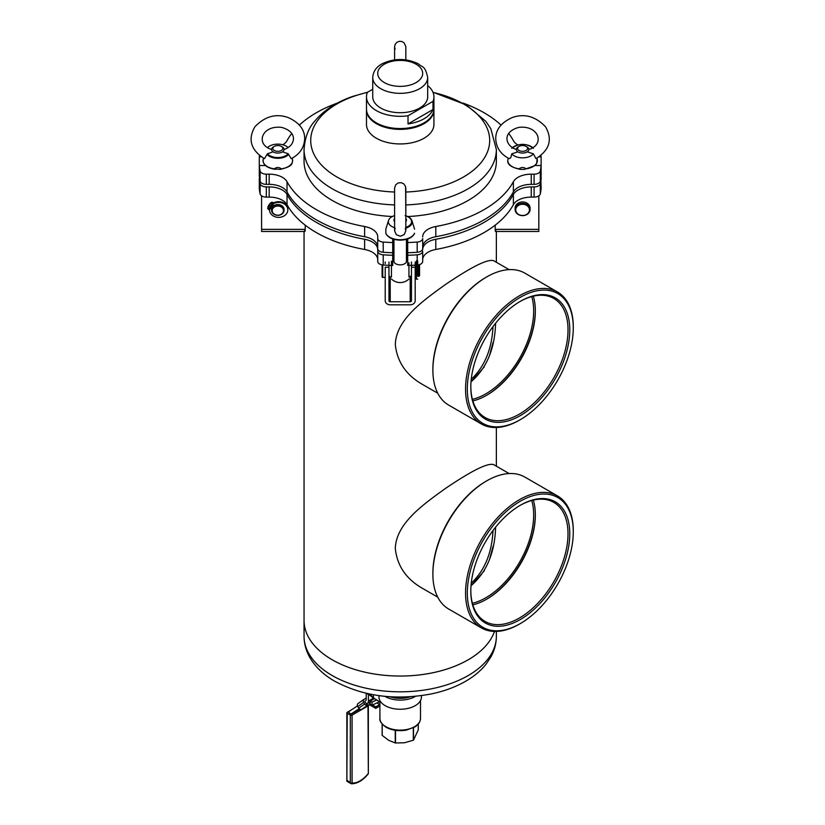 <?xml version="1.0" encoding="UTF-8"?>
<svg xmlns="http://www.w3.org/2000/svg" width="825" height="825" viewBox="0 0 825 825"><rect width="100%" height="100%" fill="white"/><g stroke="black" fill="none" stroke-linecap="round" stroke-linejoin="round"><path stroke-width="1.24" d="M493.01 326.587C491.917 349.016 484.667 366.589 471.24 379.304M493.01 530.506C491.917 552.946 484.667 570.518 471.24 583.223M332.217 659.783A96.154 55.512 180 0 1 304.054 620.534A96.154 55.512 0 0 0 432.919 672.736A96.154 55.512 0 0 0 494.495 631.434A96.154 55.512 180 0 1 428.062 673.664A96.154 55.512 180 0 1 332.217 659.783M493.082 546.294L489.586 559.154M484.347 570.714L471.013 585.75C486.657 572.199 494.856 552.678 495.598 527.165M493.082 342.375L489.586 355.235M484.347 366.785L471.013 381.82C486.657 368.28 494.856 348.748 495.598 323.235M472.405 399.352A67.619 39.043 120 0 0 533.672 310.994A67.619 39.043 120 0 0 531.743 296.577M509.108 269.62L493.762 260.762C488.132 258.586 472.003 266.527 445.397 284.573C421.895 301.414 396.041 320.038 395.309 344.592C397.165 361.886 406.189 375.138 422.4 384.368M472.405 603.281A67.619 39.043 120 0 0 533.672 514.924A67.619 39.043 120 0 0 531.743 500.507M509.108 473.54L493.762 464.681C488.132 462.516 472.003 470.456 445.397 488.503C421.895 505.343 396.041 523.968 395.309 548.522C397.165 565.806 406.189 579.067 422.4 588.297L437.745 597.156M520.297 419.667L519.42 420.173A76.178 43.983 -60 0 1 481.326 423.947L448.656 405.085A76.178 43.983 -60 0 1 435.157 386.791A76.178 43.983 -60 0 1 432.877 370.208A76.178 43.983 -60 0 1 486.74 276.911A76.178 43.983 -60 0 1 524.834 273.137L557.504 292.009A76.178 43.983 -60 0 1 573.282 326.875L573.282 327.896A74.931 43.261 -60 0 1 520.297 419.667A74.931 43.261 -60 0 1 469.559 405.384A74.931 43.261 -60 0 1 512.593 302.404A74.931 43.261 -60 0 1 573.282 327.896M481.326 423.947A76.178 43.983 -60 0 1 467.827 405.653A76.178 43.983 -60 0 1 491.782 320.533A76.178 43.983 -60 0 1 557.504 292.009M472.911 402.28A69.981 40.404 -60 0 1 470.817 387.049A69.981 40.404 -60 0 1 520.297 301.352A69.981 40.404 -60 0 1 569.549 324.503A69.981 40.404 -60 0 1 529.867 409.025A69.981 40.404 -60 0 1 472.911 402.28M535.342 310.551A69.981 40.404 -60 0 1 486.307 395.484M432.877 370.208L432.877 369.188A74.931 43.261 -60 0 1 485.863 277.427L486.74 276.911M533.311 296.175A68.733 39.682 -60 0 1 535.342 311.056A68.733 39.682 -60 0 1 486.74 395.227A68.733 39.682 -60 0 1 472.849 400.909M519.853 301.61A68.733 39.682 -60 0 1 553.781 298.454A68.733 39.682 -60 0 1 553.781 377.819A68.733 39.682 -60 0 1 485.048 417.491A68.733 39.682 -60 0 1 472.869 400.991A68.733 39.682 -60 0 1 470.817 386.543M520.297 623.587L519.42 624.102A76.178 43.983 -60 0 1 481.326 627.877L448.656 609.015A76.178 43.983 -60 0 1 435.157 590.721A76.178 43.983 -60 0 1 432.877 574.138A76.178 43.983 -60 0 1 486.74 480.841A76.178 43.983 -60 0 1 524.834 477.067L557.504 495.928A76.178 43.983 -60 0 1 573.282 530.805L573.282 531.826A74.931 43.261 -60 0 1 520.297 623.587A74.931 43.261 -60 0 1 469.559 609.304A74.931 43.261 -60 0 1 512.593 506.333A74.931 43.261 -60 0 1 573.282 531.826M481.326 627.877A76.178 43.983 -60 0 1 467.827 609.582A76.178 43.983 -60 0 1 491.782 524.463A76.178 43.983 -60 0 1 557.504 495.928M472.911 606.21A69.981 40.404 -60 0 1 470.817 590.978A69.981 40.404 -60 0 1 520.297 505.282A69.981 40.404 -60 0 1 569.549 528.433A69.981 40.404 -60 0 1 529.867 612.944A69.981 40.404 -60 0 1 472.911 606.21M535.342 514.48A69.981 40.404 -60 0 1 486.307 599.404M432.877 574.138L432.877 573.117A74.931 43.261 -60 0 1 485.863 481.357L486.74 480.841M533.311 500.105A68.733 39.682 -60 0 1 535.342 514.986A68.733 39.682 -60 0 1 486.74 599.156A68.733 39.682 -60 0 1 472.849 604.838M519.853 505.539A68.733 39.682 -60 0 1 553.781 502.384A68.733 39.682 -60 0 1 553.781 581.738A68.733 39.682 -60 0 1 485.048 621.421A68.733 39.682 -60 0 1 472.869 604.921A68.733 39.682 -60 0 1 470.817 590.463M541.118 169.61L541.118 179.798M540.818 178.262L541.118 188.451A141.116 81.469 180 0 1 540.292 193.937A6.239 3.609 180 0 1 534.095 197.103L531.248 197.103A18.727 10.818 0 0 0 513.377 204.672A118.635 68.496 180 0 1 435.796 249.47A18.727 10.818 0 0 0 422.689 259.782L422.689 261.432A6.239 3.609 180 0 1 417.192 265.011A141.116 81.469 180 0 1 407.694 265.485L407.694 252.739A141.116 81.469 180 0 0 417.192 252.264A6.239 3.609 180 0 0 422.689 248.686L422.689 238.487A6.239 3.609 180 0 1 417.192 242.065A141.116 81.469 180 0 1 407.694 242.54L407.694 252.739M541.118 178.262A141.116 81.469 180 0 1 540.292 183.738A6.239 3.609 180 0 1 534.095 186.914L531.248 186.914A18.727 10.818 0 0 0 513.377 194.483A118.635 68.496 180 0 1 435.796 239.271A18.727 10.818 0 0 0 422.689 249.583M422.689 261.432L422.689 251.233A6.239 3.609 180 0 1 417.192 254.812A141.116 81.469 180 0 1 407.694 255.286M407.694 243.87A7.497 4.321 0 0 0 406.447 241.477M393.958 241.477A7.497 4.321 0 0 0 392.71 243.87L392.71 265.485A141.116 81.469 180 0 1 383.223 265.011A6.239 3.609 180 0 1 377.726 261.432L377.726 249.583A18.727 10.818 0 0 0 364.619 239.271A118.635 68.496 180 0 1 287.038 194.483A18.727 10.818 0 0 0 269.167 186.914L266.32 186.914A6.239 3.609 180 0 1 260.123 183.738A141.116 81.469 180 0 1 259.287 178.262L259.287 188.451A141.116 81.469 180 0 0 260.123 193.937A6.239 3.609 180 0 0 266.32 197.103L269.167 197.103A18.727 10.818 0 0 1 287.038 204.672A118.635 68.496 180 0 0 364.619 249.47A18.727 10.818 0 0 1 377.726 259.782M407.694 254.059A7.497 4.321 0 0 0 406.447 251.677M393.958 251.677A7.497 4.321 0 0 0 392.71 254.059M392.71 255.286A141.116 81.469 180 0 1 383.223 254.812A6.239 3.609 180 0 1 377.726 251.233M377.726 247.036A18.727 10.818 -0 0 0 364.619 236.723A118.635 68.496 180 0 1 287.038 191.936A18.727 10.818 -0 0 0 269.167 184.357L266.32 184.357A6.239 3.609 180 0 1 260.123 181.191A141.116 81.469 180 0 1 259.287 175.704L259.597 178.262M392.71 238.951L392.71 242.54A141.116 81.469 180 0 1 383.223 242.065A6.239 3.609 180 0 1 377.726 238.487L377.726 236.837A18.727 10.818 -0 0 0 364.619 226.524A118.635 68.496 180 0 1 287.038 181.737A18.727 10.818 -0 0 0 269.167 174.168L266.32 174.168A6.239 3.609 180 0 1 260.123 170.992A141.116 81.469 180 0 1 259.287 165.516L259.287 175.704M261.288 156.863L259.287 156.863L259.287 165.516L265.413 165.516M259.287 156.863A141.116 81.469 180 0 1 259.432 155.513M282.841 144.787A18.727 10.818 -0 0 0 287.038 140.642A118.635 68.496 180 0 1 291.72 133.475M299.403 125.07A118.635 68.496 180 0 1 337.404 103.084M463.011 103.073A118.635 68.496 180 0 1 501.002 125.07M508.695 133.475A118.635 68.496 180 0 1 513.377 140.642A18.727 10.818 -0 0 0 517.77 144.901M540.973 155.513A141.116 81.469 180 0 1 541.118 156.863L541.118 167.052M541.118 156.863L539.127 156.863M535.002 165.516L541.118 165.516L541.118 175.704A141.116 81.469 180 0 1 540.292 181.191A6.239 3.609 180 0 1 534.095 184.357L531.248 184.357A18.727 10.818 -0 0 0 513.377 191.936A118.635 68.496 180 0 1 435.796 236.723A18.727 10.818 -0 0 0 422.689 247.036L422.689 248.686M541.118 165.516A141.116 81.469 180 0 1 540.292 170.992A6.239 3.609 180 0 1 534.095 174.168L531.248 174.168A18.727 10.818 -0 0 0 513.377 181.737A118.635 68.496 180 0 1 435.796 226.524A18.727 10.818 -0 0 0 422.689 236.837M407.694 242.54L407.694 238.951M407.694 241.323A7.497 4.321 -0 0 0 406.777 239.24M393.628 239.24A7.497 4.321 -0 0 0 392.71 241.323M392.71 242.54L392.71 252.739A141.116 81.469 180 0 1 383.223 252.264A6.239 3.609 180 0 1 377.726 248.686L377.726 238.487M405.828 204.92A96.154 55.512 180 0 0 496.361 149.5L496.361 161.184A96.154 55.512 180 0 1 407.725 216.532M392.349 216.521A96.154 55.512 180 0 1 304.054 161.184L304.054 149.5A96.154 55.512 180 0 0 394.587 204.92M304.92 231.474L261.587 231.474L261.587 195.855L261.587 214.222M272.539 204.497A6.868 5.61 0 0 1 273.085 204.023M305.219 225.163L305.219 229.36C305.147 231.67 304.93 232.062 304.569 230.557M278.262 206.023A5.62 4.589 0 0 1 282.459 213.19A5.62 4.589 0 0 1 272.755 212.582A5.62 4.589 0 0 1 278.262 206.023M271.59 209.932A6.239 5.094 0 0 1 271.58 209.622A6.239 5.094 0 0 1 278.303 204.538A6.239 5.094 0 0 1 284.068 209.622A6.239 5.094 0 0 1 284.058 209.932M278.303 205.157A6.239 5.094 0 0 1 284.068 210.241A6.239 5.094 0 0 1 277.829 215.335A6.239 5.094 0 0 1 271.58 210.241A6.239 5.094 0 0 1 278.303 205.157M267.754 208.086L267.754 207.993A10.117 8.26 0 0 1 268.682 205.26L268.682 205.982L272.126 207.539M268.682 205.26L272.302 207.25M272.755 206.652L269.28 205.095A10.117 8.26 0 0 1 271.611 203.002L274.003 203.435A9.168 7.487 0 0 1 283.202 203.393A9.168 7.487 0 0 1 287.822 209.89A9.168 7.487 0 0 1 278.798 217.377A9.168 7.487 0 0 1 269.497 210.127L267.754 208.704A10.117 8.26 0 0 1 268.682 205.982M287.812 209.529A9.168 7.487 0 0 0 287.822 209.168A9.168 7.487 0 0 0 283.202 202.672A9.168 7.487 0 0 0 274.003 202.723L271.611 202.28A10.117 8.26 0 0 0 269.28 204.373L269.28 205.095M268.888 208.075A0.918 0.753 180 0 0 270.497 208.075M270.136 207.776A0.918 0.753 180 0 0 268.775 208.436A0.918 0.753 180 0 0 270.61 208.436A0.918 0.753 180 0 0 270.136 207.776M273.157 204.126A0.918 0.753 0 0 1 271.549 204.126M272.797 203.827A0.918 0.753 0 0 1 272.353 205.229A0.918 0.753 0 0 1 271.435 204.476A0.918 0.753 0 0 1 272.797 203.827M274.292 146.407L273.405 146.912A6.239 3.609 0 0 0 271.58 149.459A6.239 3.609 0 0 0 277.829 153.068A6.239 3.609 0 0 0 284.068 149.459A6.239 3.609 0 0 0 282.243 146.912L281.356 146.407A4.991 2.887 0 0 0 274.292 146.407A4.991 2.887 0 0 0 275.911 151.109A4.991 2.887 0 0 0 282.82 148.438A4.991 2.887 0 0 0 281.356 146.407M274.282 168.847C276.643 167.042 279.005 167.042 281.366 168.847L280.16 169.383L274.282 168.847A14.788 8.539 0 0 1 263.268 159.039L263.526 158.204M272.24 152.161L267.486 153.728L264.443 158.668C250.8 150.047 247.624 139.404 254.904 126.761C264.969 116.315 276.066 113.252 288.203 117.573C299.341 122.616 304.827 129.742 304.673 138.94C304.177 147.716 299.692 154.285 291.215 158.668L288.162 153.728L283.408 152.161M288.08 147.541A11.859 6.847 0 0 0 267.568 147.541M517.007 152.161L511.778 153.821L510.737 157.822L509.2 158.668C500.723 154.285 496.238 147.716 495.743 138.951C495.577 129.752 501.074 122.626 512.201 117.573C524.349 113.252 535.446 116.315 545.511 126.761C552.791 139.404 549.615 150.047 535.972 158.668L533.393 153.821L528.165 152.161M526.133 168.847A14.788 8.539 -0 0 0 537.147 159.039L536.673 163.422L534.94 165.567L526.133 168.847C523.772 167.042 521.41 167.042 519.049 168.847L520.255 169.383C511.49 167.475 507.334 164.567 507.777 160.679L508.025 159.039A14.788 8.539 -0 0 0 507.798 160.555A14.788 8.539 -0 0 0 509.118 164.082A14.788 8.539 -0 0 0 519.049 168.847M511.778 153.821A11.859 6.847 -0 0 0 522.586 157.843A11.859 6.847 -0 0 0 533.393 153.821M524.917 169.383L520.255 169.383M519.059 146.407L518.172 146.912A6.239 3.609 -0 0 0 516.347 149.459A6.239 3.609 -0 0 0 522.586 153.068A6.239 3.609 -0 0 0 528.835 149.459A6.239 3.609 -0 0 0 527 146.912L526.123 146.407A4.991 2.887 -0 0 0 519.059 146.407A4.991 2.887 -0 0 0 517.595 148.438A4.991 2.887 -0 0 0 524.494 151.109A4.991 2.887 -0 0 0 526.123 146.407M522.06 204.291A6.868 5.61 180 0 0 516.924 213.046A6.868 5.61 180 0 0 528.784 212.303A6.868 5.61 180 0 0 522.06 204.291M522.008 203.414A7.497 6.115 180 0 0 515.099 209.519A7.497 6.115 180 0 0 522.586 215.634A7.497 6.115 180 0 0 530.083 209.519A7.497 6.115 180 0 0 522.008 203.414M530.083 209.519L530.083 208.075A7.497 6.115 180 0 0 522.008 201.97A7.497 6.115 180 0 0 515.099 208.075L515.099 209.519M495.186 225.163L495.186 229.36C495.268 231.67 495.485 232.062 495.846 230.557M538.818 195.855L538.818 231.474L495.495 231.474M385.842 229.164L385.842 233.258A14.788 8.539 0 0 0 400.207 239.745A14.788 8.539 0 0 0 414.562 233.258L414.562 233.506C412.314 237.672 407.56 239.889 400.331 240.147C392.978 239.951 388.152 237.734 385.842 233.506L385.842 229.061L388.534 220.44A11.859 6.847 0 0 0 394.587 227.679M405.828 228.143A11.983 6.92 0 0 0 411.995 220.811L414.562 229.164M394.587 215.614A11.859 6.847 0 0 0 388.534 220.44M394.587 218.542A6.239 3.609 0 0 0 393.958 220.12A6.239 3.609 0 0 0 394.587 221.688M405.828 221.688A6.239 3.609 0 0 0 406.447 220.12A6.239 3.609 0 0 0 405.828 218.542M408.942 262.793L408.942 276.633M406.447 239.333L406.447 261.247A6.239 3.609 180 0 1 400.207 264.856A6.239 3.609 180 0 1 393.958 261.247L393.958 239.333M391.463 276.633L391.463 261.164M391.463 273.869L391.463 264.722M419.564 265.258L419.564 275.694L419.564 265.258M385.223 276.952L385.223 277.571L382.099 276.952L382.099 264.866M382.728 277.571L382.728 264.959M385.223 262.587L385.223 263.206M385.223 261.999L385.223 263.649M416.439 276.076L415.192 276.952L415.192 263.835M416.439 275.395L417.687 275.395L416.439 275.395L416.439 260.803M419.564 275.694L417.873 276.323L417.873 264.722M418.935 276.323L418.935 264.722M417.687 271.363L416.439 271.363L417.687 271.363L417.687 275.261M417.687 266.207L416.439 266.207L416.439 270.59L417.687 270.59L417.687 260.803L417.687 270.126M417.687 279.139L416.439 279.139L416.439 275.251M417.687 275.395L417.687 271.827M417.687 272.776L417.687 274.612L417.687 272.776M417.687 267.29L417.687 269.115L417.687 267.29M388.967 261.999L388.967 267.218L385.223 267.218L385.223 300.733A4.991 4.073 180 0 0 390.215 304.817L410.2 304.817A4.991 4.073 0 0 0 415.192 300.733L415.192 261.999M388.967 264.474L388.967 300.733A1.248 1.021 180 0 0 390.215 301.754L410.2 301.754L410.2 276.942L411.448 275.839M388.967 263.835L388.967 263.206M388.967 267.218L388.967 276.323M410.2 301.754A1.248 1.021 0 0 0 411.448 300.733L411.448 263.206M415.192 267.218L411.448 267.218L411.448 261.999M388.967 275.839L390.215 276.942A96.154 55.512 0 0 0 391.463 277.014M408.942 277.014A96.154 55.512 0 0 0 410.2 276.942M415.192 300.733L415.192 276.323L415.192 300.733M395.505 697.022L395.505 697.238A18.666 10.777 180 0 1 395.247 697.197L394.907 697.001M396.701 697.053L395.505 697.238M382.14 724.051L382.14 735.281A18.666 10.777 180 0 0 382.212 735.426L382.212 724.133M395.247 730.3L395.247 742.954L388.73 740.345L382.212 735.426M395.505 730.331L395.505 742.995A18.666 10.777 180 0 1 395.247 742.954M418.275 724.051L418.275 729.847L413.5 740.128A18.666 10.777 180 0 1 413.315 740.242L404.405 742.768L395.505 742.995M373.282 694.743A9.364 5.404 120 0 0 373.271 695.217A9.364 5.404 120 0 0 374.313 698.734L369.229 694.805L369.27 693.969M370.219 701.106L374.519 698.62L376.778 699.93L372.034 702.147L370.219 701.106L370.219 704.168L372.034 705.21L372.034 702.147M379.242 701.838L372.034 705.21M379.912 702.219L376.778 699.93M377.685 703.364L377.685 702.57M373.9 698.105L371.198 695.949L371.487 694.413M413.5 727.712L413.5 740.128M413.315 727.805L413.315 740.242M421.431 695.64L421.431 697.001A21.233 12.262 180 0 1 408.334 708.324A21.233 12.262 180 0 1 385.192 705.674A21.233 12.262 180 0 1 378.974 697.001L378.974 695.64M359.752 709.16L351.202 714.089L348.903 712.759A4.991 2.887 60 0 1 349.841 710.882L357.462 705.932M351.202 714.089A2.496 1.444 60 0 1 351.574 713.625L359.164 708.696M351.141 710.047L347.222 712.305A1.248 0.722 -0 0 0 346.861 712.81A1.248 0.722 -0 0 0 347.222 713.326L350.316 715.11A1.248 0.722 -0 0 0 352.079 715.11L367.981 705.932A1.248 0.722 -0 0 0 368.332 705.509M365.908 700.394L365.733 700.549A2.496 1.444 60 0 0 366.207 699.435L366.207 693.289M364.722 701.209L366.434 703.972L367.96 703.055A3.743 2.166 60 0 1 369.662 703.323L370.219 703.643M366.527 693.361L368.414 694.454L368.414 701.064A4.991 2.887 60 0 1 367.455 703.302L366.434 703.972M351.254 783.667L350.316 782.409L350.316 715.11M347.222 713.326L346.861 781.162L348.16 781.883M368.414 694.454A10.612 6.126 -60 0 1 368.435 693.794M366.207 698.063L364.124 699.27A2.496 2.032 54.8 0 0 363.67 702.405L364.66 704.003A2.496 2.032 54.8 0 0 367.733 705.107L366.877 703.715M367.733 705.107L361.824 709.273L369.569 704.798M372.529 704.983L375.767 706.85L375.767 708.376L369.662 704.849A1.877 1.083 60 0 0 368.816 704.725L367.599 705.2M376.922 702.921L379.737 704.55L379.737 706.076L375.767 708.376M379.737 704.55L375.767 706.85M363.877 699.435L358.215 703.436A2.496 2.032 54.8 0 0 357.761 706.571L358.751 708.17A2.496 2.032 54.8 0 0 361.824 709.273M347.222 780.202L346.861 781.162M352.079 715.11L352.079 783.007L351.161 783.647M368.342 705.509L368.342 773.737L367.981 705.932M366.496 109.488A33.722 19.47 0 0 0 366.486 109.9L366.486 124.482A33.722 19.47 0 0 0 400.207 143.942A33.722 19.47 0 0 0 433.919 124.482L433.919 109.9A33.722 19.47 0 0 0 433.919 109.488M366.486 109.9A33.722 19.47 0 0 0 400.207 129.37A33.722 19.47 0 0 0 433.919 109.9M372.735 77.478L372.735 96.845A27.473 15.861 0 0 0 389.689 111.499A27.473 15.861 0 0 0 419.636 108.065A27.473 15.861 0 0 0 427.68 96.845L427.68 77.478C425.102 65.237 422.431 67.722 418.378 63.845C406.385 58.111 394.329 58.08 382.233 63.731C376.293 66.938 373.127 71.517 372.735 77.478A27.473 15.861 0 0 0 389.689 92.132A27.473 15.861 0 0 0 419.636 88.688A27.473 15.861 0 0 0 427.68 77.478M366.486 96.845L366.486 109.086A33.722 19.47 0 0 0 396.268 128.422A33.722 19.47 0 0 0 433.001 113.602A33.722 19.47 0 0 0 433.919 109.086L433.919 96.845A33.722 19.47 180 0 1 433.001 101.362L433.001 109.519A33.722 19.47 0 0 1 408.024 123.936L408.024 115.778A33.722 19.47 180 0 1 366.486 96.845A33.722 19.47 180 0 1 367.403 92.328L372.735 89.255M427.68 85.563A33.722 19.47 180 0 1 433.919 96.845M408.024 115.778L433.001 101.362M408.024 123.936L433.001 109.519M540.292 183.738L540.292 193.937M534.095 186.914L534.095 197.103M531.248 186.914L531.248 197.103M513.377 194.483L513.377 204.672M435.796 239.271L435.796 249.47M417.192 254.812L417.192 265.011M383.223 254.812L383.223 265.011M364.619 239.271L364.619 249.47M287.038 194.483L287.038 204.672M269.167 186.914L269.167 197.103M266.32 186.914L266.32 197.103M260.123 183.738L260.123 193.937M364.619 226.524L364.619 236.723M287.038 181.737L287.038 191.936M269.167 174.168L269.167 184.357M266.32 174.168L266.32 184.357M260.123 170.992L260.123 181.191M540.292 170.992L540.292 181.191M534.095 174.168L534.095 184.357M531.248 174.168L531.248 184.357M513.377 181.737L513.377 191.936M435.796 226.524L435.796 236.723M417.192 242.065L417.192 252.264M383.223 242.065L383.223 252.264M261.587 229.36L305.219 229.36M271.611 202.28L271.611 203.002M272.302 202.238L272.302 202.95M273.395 202.723L273.395 203.445M274.003 202.723L274.003 203.435M267.754 207.993L267.754 208.704M281.366 168.847A14.788 8.539 0 0 0 292.617 160.555A14.788 8.539 0 0 0 292.38 159.039L292.638 160.679C291.71 162.927 294.164 166.145 280.16 169.383M266.98 154.327A11.983 6.92 0 0 0 277.829 158.297A11.983 6.92 0 0 0 288.668 154.327M267.486 153.728A11.375 6.569 0 0 0 277.829 157.554A11.375 6.569 0 0 0 288.162 153.728M532.682 147.644A11.983 6.92 -0 0 0 527.536 145.076M517.636 145.076A11.983 6.92 -0 0 0 512.49 147.644M532.496 147.768A11.375 6.569 -0 0 0 522.586 144.427A11.375 6.569 -0 0 0 512.676 147.768M538.818 229.36L495.186 229.36M405.127 215.583C408.808 216.604 411.097 218.347 411.995 220.811A11.983 6.92 0 0 0 405.828 215.923A11.375 6.569 0 0 1 411.582 221.647A11.375 6.569 0 0 1 405.828 227.36M412.273 236.146A14.19 8.188 180 0 1 388.132 236.146M416.439 267.145L417.687 267.145M416.439 266.712L417.687 266.712M416.439 266.568L417.687 266.568M416.439 275.498L417.687 275.498M416.439 275.086L417.687 275.086M390.215 301.754L390.215 276.942M394.587 192.029A89.482 51.655 180 0 1 313.314 152.821A89.482 51.655 180 0 1 353.791 96.308A89.482 51.655 180 0 1 367.373 92.41M433.043 92.41A89.482 51.655 180 0 1 488.596 148.521A89.482 51.655 180 0 1 405.828 192.029M432.919 688.504A96.154 55.512 0 0 0 496.361 636.302C496.31 643.603 494.464 650.533 490.803 657.102L485.812 664.486C480.655 670.818 474.117 676.304 466.218 680.924C456.019 686.864 444.345 691.206 431.217 693.949C394.958 700.693 362.557 696.31 334.022 680.821C323.194 674.479 315.067 666.6 309.653 657.174C305.962 650.585 304.095 643.634 304.054 636.302A96.154 55.512 0 0 0 432.919 688.504M373.622 698.311L374.282 698.703M369.229 694.805L371.198 695.949M369.177 694.537L371.157 695.671M410.283 696.774A19.986 11.54 180 0 1 390.132 696.774M415.47 696.352A21.233 12.262 180 0 1 385.192 696.496A21.233 12.262 180 0 1 384.945 696.352M379.912 718.42C379.325 720.854 381.397 723.803 386.11 727.279C392.03 730.434 398.795 731.373 406.426 730.084L414.789 726.98C418.471 724.69 420.368 721.834 420.502 718.42A20.295 11.715 180 0 1 407.973 729.238A20.295 11.715 180 0 1 385.853 726.701A20.295 11.715 180 0 1 379.912 718.42L379.912 700.611M359.545 709.026L351.574 713.625M352.079 783.007A22.533 13.004 120 0 0 367.981 773.829M347.222 780.625L350.316 782.409M373.426 698.167L368.414 701.064M370.219 701.755L367.96 703.055M363.67 702.405L357.761 706.571M364.66 704.003L358.751 708.17M370.219 703.003L369.662 703.323M416.099 82.572A22.481 12.973 0 0 0 406.024 60.864A22.481 12.973 0 0 0 378.489 76.756A22.481 12.973 0 0 0 416.099 82.572M304.054 231.474L304.054 636.302M496.361 231.474L496.361 262.257M496.361 427.494L496.361 466.187M422.4 384.378L437.745 393.226M284.068 210.241L284.068 209.622M271.58 210.241L271.58 209.622M287.822 209.168L287.822 209.89M267.754 208.034L267.754 208.756M292.122 158.204L292.38 159.039M275.488 169.383C266.506 167.949 262.433 164.505 263.268 159.039M270.92 149.243C255.348 144.117 261.742 125.018 281.562 127.39C298.567 131.979 295.226 145.582 284.728 149.243M405.828 46.87L405.828 59.864L405.807 46.406L403.972 42.694L401.837 41.487L399.393 41.312L396.959 42.281L395.309 44.107L394.587 46.633L394.587 59.864L394.587 46.87L395.103 49.222M508.293 158.204L508.025 159.039M536.879 158.204L537.147 159.039M529.495 149.243C545.057 144.117 538.684 125.008 518.832 127.39C501.837 131.99 505.209 145.592 515.687 149.243M533.383 148.335C526.185 143.034 518.987 143.034 511.789 148.335M405.828 230.608L404.302 234.496L400.373 236.259L396.351 234.733L394.587 230.814L394.587 187.956L395.752 184.748L398.114 182.964L401.239 182.655L403.91 183.954L405.601 186.594L405.828 215.789M394.587 230.608L395.165 228.164M405.828 188.182L405.828 230.639L405.312 228.288M391.463 278.994A12.488 12.488 0 0 0 408.952 278.994M407.694 260.092A12.488 12.488 0 0 0 406.447 259.267M393.958 259.267A12.488 12.488 0 0 0 392.71 260.092M411.448 276.323L408.942 276.323M367.682 92.173L352.677 96.412C336.291 102.114 323.555 110.468 314.48 121.461C308.395 128.246 304.92 137.589 304.054 149.5M496.361 149.5L490.803 128.7L485.812 121.306L466.218 104.878L432.96 92.225M496.361 636.302L496.361 631.424M420.502 718.42L420.502 700.611M368.332 773.778C362.835 780.553 357.122 783.874 351.182 783.75L347.397 781.564M358.091 703.508L364 699.342M346.861 712.81L346.861 781.131"/></g></svg>
